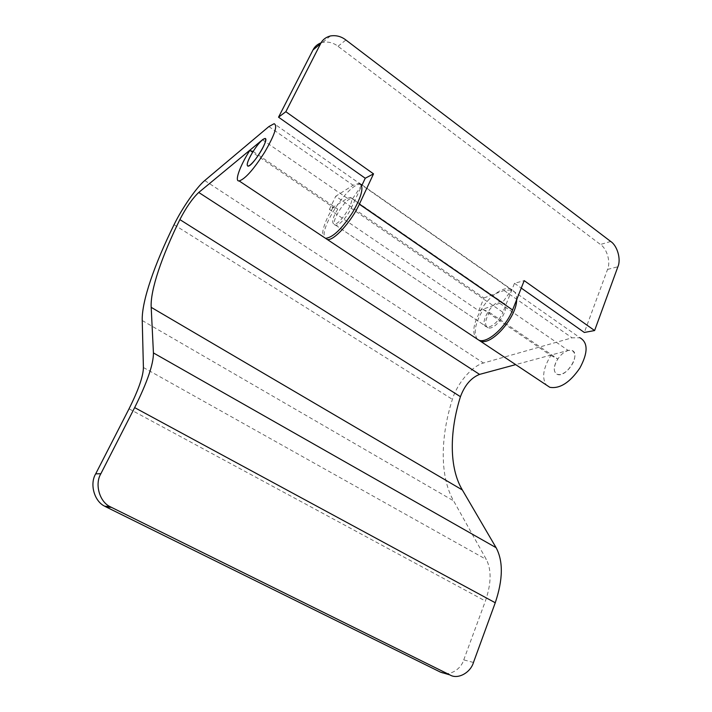 <?xml version="1.0" encoding="UTF-8"?>
<svg xmlns="http://www.w3.org/2000/svg" width="712" height="712" viewBox="0 0 712 712"><rect width="100%" height="100%" fill="white"/><g stroke="black" fill="none" stroke-linecap="round" stroke-linejoin="round"><path stroke-width="0.53" stroke-dasharray="3.56 2.67" d="M568.968 350.251C563.584 351.701 559.16 355.893 555.698 362.835C553.375 368.549 553.892 372.403 557.256 374.387L559.926 374.61C565.364 373.293 569.876 369.056 573.454 361.918C575.732 356.223 575.207 352.395 571.896 350.446L568.968 350.251M361.607 185.343L352.52 198.817L351.924 198.577C345.783 197.046 328.971 224.663 335.655 225.197C338.654 226.194 347.322 216.626 351.167 208.233L502.903 312.301L514.482 283.305L524.201 280.644M514.482 283.305L521.255 288.075M362.105 184.933L511.688 289.633L502.583 302.431L501.755 302.03C493.478 298.826 477.814 324.61 486.608 326.817C490.71 328.632 499.797 320.418 502.903 312.301M511.688 289.633L510.175 288.903C503.437 286.544 490.719 295.355 483.003 306.774C474.032 320.898 471.629 331.356 475.803 338.138M361.153 184.479L360.859 184.417C349.592 181.471 318.068 229.602 325.117 238.039M351.167 208.233L361.74 185.716M321.085 42.809L322.696 42.355C328.321 41.447 333.43 42.756 338.013 46.289L600.43 244.474C607.024 248.657 610.878 262.203 607.541 269.439L584.329 332.468M352.52 198.817L502.583 302.431M249.734 150.552L333.243 207.388L337.737 209.097C332.691 217.658 331.445 222.651 333.999 224.084C340.007 225.695 356.97 197.9 350.286 197.446L347.438 198.337L329.442 209.426L478.731 310.726L483.946 297.954L335.744 196.227L353.108 185.254L359.222 183.269L274.111 123.71M329.442 209.426L335.744 196.227M333.243 207.388C325.402 219.296 320.623 233.714 323.462 236.945M483.946 297.954L504.096 290.478L511.59 289.891C515.079 291.244 516.77 294.51 516.645 299.716M477.236 339.09C473.249 332.593 475.242 322.714 483.234 309.462L550.83 355.475C543.123 368.3 541.636 378.152 546.38 385.023M478.731 310.726L499.691 303.25L503.179 303.009C511.973 305.217 496.228 331.044 488.04 327.787C484.374 325.598 484.854 320.489 489.482 312.47L483.234 309.462M473.462 662.471L463.743 659.873C460.771 670.081 448.088 676.872 440.425 672.11M463.743 659.873L485.406 601.035C491.307 583.733 491.627 569.885 486.358 559.507L453.606 500.865C439.589 476.444 440.399 437.008 452.378 399.352C457.086 383.501 471.887 366.039 483.475 363.004L572.03 337.826L580.066 337.808L511.59 289.891M550.83 355.475L557.781 358.99C553.34 366.769 553.162 371.895 557.256 374.387C566.307 378.295 581.499 353.357 571.896 350.446L568.149 350.429L515.684 364.624M253.116 151.451L337.737 209.097M489.482 312.47L557.781 358.99M607.541 269.439L617.891 266.751M610.709 241.466L600.43 244.474M338.013 46.289L345.899 40.006M262.47 139.783L347.438 198.337M499.691 303.25L568.149 350.429M504.096 290.478L572.03 337.826M204.753 180.536L483.475 363.004M268.887 126.567L353.108 185.254M174.048 224.707L452.378 399.352M142.24 320.534L453.606 500.865M143.406 367.508L486.358 559.507M129.032 408.813L485.406 601.035M350.286 197.446L503.179 303.009M488.04 327.787L333.999 224.084M330.421 35.956L322.696 42.355M351.924 198.577L501.755 302.03M335.655 225.197L486.599 326.817M510.175 288.903L360.859 184.417"/><path stroke-width="1.07" d="M263.057 139.321C259.123 142.569 254.958 148.06 250.571 155.786C247.295 161.98 246.423 165.442 247.972 166.163L249.618 165.451C253.552 162.327 257.788 156.756 262.336 148.755C265.585 142.578 266.439 139.16 264.891 138.484L263.057 139.321M521.255 288.075L584.329 332.468L594.609 330.546L617.891 266.751C621.238 259.435 617.348 245.711 610.709 241.466L345.899 40.006C341.262 36.401 336.108 35.057 330.421 35.956C325.811 37.193 322.545 39.765 320.623 43.654L312.995 49.974C314.633 46.663 317.329 44.278 321.085 42.809M475.803 338.138L478.838 340.158C487.204 343.932 506.188 326.888 512.578 309.978L524.201 280.644L594.609 330.546M361.74 185.716L365.247 178.24L278.534 117.186L285.841 111.713L320.623 43.654M365.247 178.24L373.533 173.862L285.841 111.713M373.533 173.862L359.346 204.219L512.578 309.978M361.607 185.343L361.963 184.826L361.153 184.479M325.117 238.039L327.217 239.437C333.287 241.582 351.408 221.681 359.346 204.219M312.995 49.974L278.534 117.186M323.462 236.945L325.553 238.333C332.807 237.585 341.805 228.979 352.547 212.514C362.114 195.711 364.339 185.957 359.222 183.269M516.645 299.716C516.921 316.644 491.743 346.157 480.28 341.11L477.236 339.09M325.553 238.333L239.134 180.928C234.23 181.774 239.935 165.896 249.734 150.552L253.116 151.451C247.829 160.307 246.112 165.211 247.972 166.163C252.582 166.75 270.231 137.843 264.891 138.484L262.47 139.783L198.746 192.463C192.409 198.452 186.108 207.495 179.86 219.59C162.051 255.813 150.134 290.282 151.193 307.344L153.427 352.93C153.552 363.974 147.295 382.202 134.657 407.611L100.864 473.729C94.643 483.902 99.288 501.497 109.986 506.632L449.948 674.932C457.683 679.746 470.472 672.831 473.462 662.471L495.258 602.753C503.046 579.55 503.331 561.189 496.095 547.679L462.346 489.954C449.067 467.909 449.45 431.614 460.442 396.691C464.714 385.237 471.095 377.805 479.568 374.396L515.684 364.624M111.321 507.353L105.981 506.899L104.664 506.196C94.118 501.141 89.552 483.84 95.693 473.845L129.032 408.813C138.511 389.873 143.299 376.105 143.406 367.508L142.24 320.534C141.546 301.345 154.78 263.76 174.048 224.707C181.96 208.358 196.574 187.265 204.753 180.536L268.887 126.567L274.111 123.71C277.876 125.419 274.707 134.96 264.588 152.323C253.57 169.563 245.088 179.095 239.134 180.928M546.38 385.023L549.815 387.301C559.881 388.983 569.894 382.567 579.862 368.051C588.076 352.752 588.148 342.668 580.066 337.808M105.981 506.899L440.425 672.11L449.948 674.932M95.693 473.845L100.864 473.729M179.86 219.59L460.442 396.691M198.746 192.463L479.568 374.396M134.657 407.611L495.258 602.753M153.427 352.93L496.095 547.679M151.193 307.344L462.346 489.954M478.847 340.158L327.217 239.437M109.986 506.632L104.664 506.196M480.28 341.11L549.815 387.301"/></g></svg>
